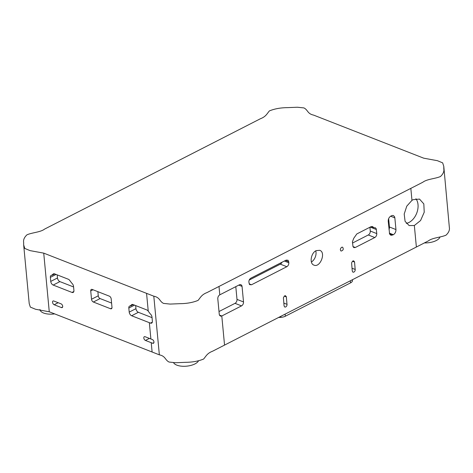 <?xml version="1.0" encoding="UTF-8"?>
<svg xmlns="http://www.w3.org/2000/svg" width="473" height="473" viewBox="0 0 473 473"><rect width="100%" height="100%" fill="white"/><g stroke="black" fill="none" stroke-linecap="round" stroke-linejoin="round"><path stroke-width="0.71" d="M260.446 118.729L44.633 229.068C40.524 232.261 32.347 232.497 27.02 234.779C24.312 237.275 23.189 239.846 23.65 242.489L23.668 244.937L24.797 248.449L30.047 250.625L43.729 253.132L153.808 296.187C160.199 297.558 159.354 301.313 163.528 303.4L170.091 304.08L180.059 303.672C186.888 303.613 192.889 302.525 198.057 300.396C200.428 297.683 201.492 294.679 207.014 292.58L422.821 182.241C426.93 179.054 435.107 178.818 440.44 176.535C443.142 174.034 444.265 171.463 443.804 168.82L443.786 166.378L442.657 162.866L437.407 160.69L423.731 158.183L313.646 115.122C307.261 113.757 308.1 110.002 303.926 107.915L297.363 107.235L287.395 107.643C280.566 107.702 274.571 108.79 269.397 110.913C267.026 113.626 265.962 116.636 260.446 118.729M53.077 274.145L51.628 275.286A3.14 1.862 -117.1 0 0 51.102 275.41A3.14 1.862 -117.1 0 0 50.363 277.355L50.747 281.417A3.14 1.862 -117.1 0 0 53.183 285.059L72.008 292.426A3.14 1.862 -117.1 0 0 73.173 292.426A3.14 1.862 -117.1 0 0 73.918 290.481L73.534 286.419A3.14 1.862 -117.1 0 0 71.766 283.161L69.98 280.761A3.14 1.862 -117.1 0 0 68.295 279.23L54.59 273.867A3.14 1.862 -117.1 0 0 53.425 273.867A3.14 1.862 -117.1 0 0 53.077 274.145L53.863 273.749M23.668 244.937L29.214 303.589L30.343 307.101L35.593 309.277L49.269 311.784L159.354 354.839C165.739 356.21 164.9 359.965 169.074 362.052L175.637 362.732L185.605 362.324C192.434 362.265 198.429 361.177 203.603 359.048C205.974 356.335 207.038 353.331 212.554 351.232L428.367 240.893C432.476 237.706 440.653 237.47 445.98 235.187C448.688 232.686 449.811 230.115 449.35 227.472L443.786 166.378M148.25 311.169A3.14 1.862 -117.1 0 0 146.754 309.916L133.049 304.559A3.14 1.862 -117.1 0 0 131.884 304.559A3.14 1.862 -117.1 0 0 131.535 304.837L130.087 305.972A3.14 1.862 -117.1 0 0 129.561 306.096A3.14 1.862 -117.1 0 0 128.822 308.041L129.206 312.109A3.14 1.862 -117.1 0 0 131.642 315.751L150.467 323.118A3.14 1.862 -117.1 0 0 151.632 323.118A3.14 1.862 -117.1 0 0 152.377 321.173L151.993 317.105A3.14 1.862 -117.1 0 0 150.225 313.847L148.439 311.447A3.14 1.862 -117.1 0 0 148.25 311.169L146.565 293.355M150.881 338.975L145.087 336.705A2.093 1.242 -117.1 0 0 144.306 336.705A2.093 1.242 -117.1 0 0 143.928 338.567A2.093 1.242 -117.1 0 0 145.436 340.43L152.678 343.262A2.093 1.242 -117.1 0 0 153.453 343.262A2.093 1.242 -117.1 0 0 153.837 341.4A2.093 1.242 -117.1 0 0 152.33 339.537L150.881 338.975L149.338 322.675M111.983 307.261L111.196 298.918A2.383 1.413 -117.1 0 0 109.346 296.157L92.176 289.441A2.383 1.413 -117.1 0 0 91.295 289.441A2.383 1.413 -117.1 0 0 90.727 290.913L91.52 299.255A2.383 1.413 -117.1 0 0 93.364 302.022L110.534 308.739A2.383 1.413 -117.1 0 0 111.421 308.739A2.383 1.413 -117.1 0 0 111.983 307.261M61.425 307.568A2.093 1.242 -117.1 0 0 62.205 307.568A2.093 1.242 -117.1 0 0 62.584 305.712A2.093 1.242 -117.1 0 0 61.076 303.849L53.833 301.011A2.093 1.242 -117.1 0 0 53.059 301.011A2.093 1.242 -117.1 0 0 52.674 302.874A2.093 1.242 -117.1 0 0 54.182 304.736L61.425 307.568L62.655 306.942M288.725 261.735L288.069 260.245L286.212 260.091L250.844 278.177C249.496 279.035 248.833 280.353 248.863 282.115L249.614 284.634L251.47 284.787L286.839 266.701C288.187 265.838 288.849 264.525 288.826 262.757L288.725 261.735L285.479 260.463M394.849 217.864L394.571 216.74L393.406 215.546L392.218 215.475L390.816 216.096C389.054 217.225 388.191 218.94 388.227 221.246L389.61 234.064L391 235.329L393.359 234.709C395.121 233.579 395.99 231.865 395.954 229.553L394.849 217.864L390.621 216.208M316.165 250.631C310.879 252.949 309.218 263.709 313.936 265.111C320.138 268.067 326.293 252.357 319.736 250.312L316.165 250.631M372.026 226.472L372.736 226.75L370.992 226.691L356.819 233.94L353.739 238.315L352.42 241.786L353.018 246.711L353.91 247.621L355.318 247.491L374.799 237.535C376.147 236.671 376.81 235.359 376.786 233.591L376.183 228.666L375.296 227.75L374.042 227.726L372.399 226.561M341.666 247.261L342.606 247.172C343.776 249.129 343.268 250.424 341.08 251.068C339.957 249.921 340.152 248.65 341.666 247.261M352.267 271.023L351.587 262.911L352.562 261.155L353.562 260.794L354.531 261.847L355.235 270.148L354.709 271.425L353.769 272.194L352.823 272.111L352.267 271.023M284.078 305.883L283.398 297.777L284.368 296.021L285.367 295.66L286.342 296.713L287.046 305.014L286.52 306.291L285.574 307.054L284.634 306.971L284.078 305.883M241.537 305.889C242.886 305.032 243.548 303.713 243.518 301.945L242.046 286.384L241.833 285.521L240.769 284.551L239.533 284.74L219.785 294.839C218.437 295.696 217.775 297.014 217.799 298.782L219.271 314.344L219.484 315.207L220.548 316.171L221.784 315.988L241.537 305.889L235.016 303.341A3.14 2.099 111.4 0 0 237.003 299.397L235.796 286.65M414.342 225.509L409.157 225.574L405.089 221.352L404.196 214.05L406.774 206.157L411.965 200.357L413.148 199.665L419.521 199.086L423.82 203.904L424.228 212.223L420.58 220.536L414.342 225.509L416.376 247.024M352.48 279.691L352.444 280.761A6.273 2.808 174.6 0 1 350.534 282.884L285.32 316.23A6.273 2.808 174.6 0 1 280.867 317.353L278.508 317.519M440.014 236.967A12.866 5.759 174.6 0 1 424.417 242.915M198.483 360.905A12.866 5.759 174.6 0 1 189.36 365.765A12.866 5.759 174.6 0 1 176.831 365.144A12.866 5.759 174.6 0 1 173.567 362.685M54.655 313.889A12.866 5.759 174.6 0 1 43.575 313.02A12.866 5.759 174.6 0 1 39.986 309.519L39.98 309.49M219.005 311.53L235.016 303.341M415.909 198.749A14.225 9.513 -68.6 0 1 416.678 213.252A14.225 9.513 -68.6 0 1 406.266 223.368M311.4 262.007A7.946 5.315 111.4 0 0 315.757 250.861M389.013 229.6A4.097 2.743 111.4 0 0 389.433 227.005L388.646 218.656M374.042 227.726L371.181 226.608M352.539 243.033L368.284 234.98A3.14 2.099 111.4 0 0 370.264 231.043L369.91 227.247M249.218 280.057L280.323 264.153A3.14 2.099 111.4 0 0 281.949 262.273M130.566 305.966L133.203 304.618M135.656 305.576L135.946 308.662A3.14 1.862 -117.1 0 0 138.382 312.304L152.046 317.643M97.87 291.67L98.26 295.808A2.383 1.413 -117.1 0 0 100.11 298.575L111.587 303.063M52.107 275.274L54.744 273.926M57.198 274.89L57.487 277.97A3.14 1.862 -117.1 0 0 59.923 281.612L73.587 286.957M151.23 342.694L152.111 352.007M43.729 253.132L49.269 311.784M153.808 296.187L159.354 354.839M219.005 286.455L219.797 294.833M410.836 188.372L411.965 200.357M221.796 315.982L224.545 345.107M285.32 316.23L285.124 314.131M350.534 282.884L350.339 280.791M280.867 317.353L280.773 316.354M352.444 280.761L352.35 279.762M242.046 286.384L238.806 285.113M243.518 301.945L237.003 299.397M221.784 315.988L219.431 315.071M395.954 229.553L389.433 227.005M393.359 234.709L389.35 233.136M392.614 235.087L389.539 233.887M376.402 229.523L370.199 227.099M376.786 233.591L370.264 231.043M374.799 237.535L368.284 234.98M355.318 247.491L352.964 246.575M288.826 262.757L284.391 261.025M286.839 266.701L280.323 264.153M251.47 284.787L249.117 283.865M354.561 262.042L352.48 261.226M355.264 269.486L352.001 268.215M286.372 296.902L284.291 296.092M287.076 304.352L283.812 303.075M131.535 304.837L132.322 304.435M129.206 312.109L135.946 308.662M131.642 315.751L138.382 312.304M128.822 308.041L134.515 305.132M150.467 323.118L152.318 322.172M145.436 340.43L149.409 338.396M152.678 343.262L153.908 342.635M110.534 308.739L111.935 308.024M93.364 302.022L100.11 298.575M91.52 299.255L98.26 295.808M90.727 290.913L92.992 289.76M72.008 292.426L73.859 291.486M53.183 285.059L59.923 281.612M50.747 281.417L57.487 277.97M50.363 277.355L56.056 274.441M54.182 304.736L58.161 302.708"/></g></svg>
